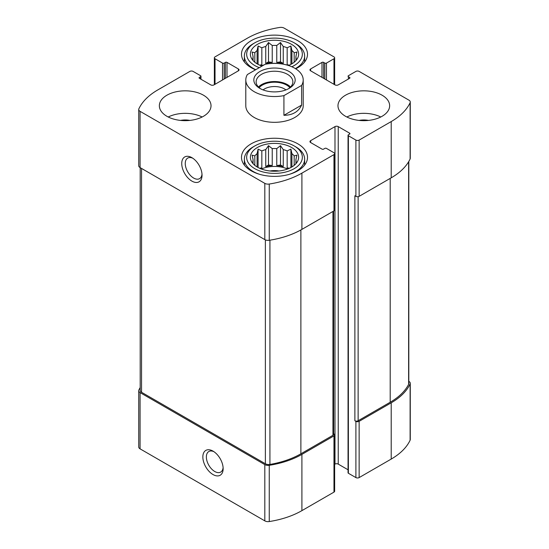 <?xml version="1.0" encoding="UTF-8"?>
<svg xmlns="http://www.w3.org/2000/svg" width="549" height="549" viewBox="0 0 549 549"><rect width="100%" height="100%" fill="white"/><g stroke="black" fill="none" stroke-linecap="round" stroke-linejoin="round"><path stroke-width="0.82" d="M140.194 387.553A73.202 42.259 0 0 0 138.89 390.03A4.591 2.649 0 0 0 138.725 390.723A4.591 2.649 0 0 0 140.07 392.597L264.81 464.612A4.591 2.649 0 0 0 269.257 465.298A73.202 42.259 0 0 0 301.902 454.387L333.97 435.872A2.299 1.324 0 0 0 334.643 434.932A2.299 1.324 0 0 0 333.97 433.998L333.627 433.799M138.725 390.723L138.725 446.975A4.591 2.649 0 0 0 140.07 448.849L264.81 520.864A4.591 2.649 0 0 0 269.257 521.55A73.202 42.259 0 0 0 301.902 510.639L333.97 492.124A2.299 1.324 0 0 0 334.643 491.183L334.643 434.932M212.998 474.542A14.349 8.29 -120 0 0 223.148 468.681A14.349 8.29 -120 0 0 212.998 451.106A14.349 8.29 -120 0 0 202.849 456.967A14.349 8.29 -120 0 0 212.998 474.542M334.643 464.31L334.986 464.118A2.299 1.324 0 0 1 338.239 464.118L338.239 126.606L349.603 133.167A1.146 0.666 0 0 1 349.939 133.633A1.146 0.666 0 0 1 349.603 134.107L348.382 134.807A1.146 0.666 0 0 0 348.045 135.274L348.045 472.785A1.146 0.666 0 0 0 348.382 473.259L355.896 477.589L355.896 421.337A2.299 1.324 0 0 0 359.142 421.337L391.211 402.822A73.202 42.259 0 0 0 410.11 383.977A4.591 2.649 0 0 0 410.275 383.284A4.591 2.649 0 0 0 408.93 381.411L408.806 381.342M355.896 477.589A2.299 1.324 0 0 0 359.142 477.589L391.211 459.074A73.202 42.259 0 0 0 410.11 440.229A4.591 2.649 0 0 0 410.275 439.536L410.275 383.284M323.622 78.322L323.622 62.387L324.836 63.087A1.146 0.666 0 0 0 326.463 63.087L333.97 58.75A2.299 1.324 0 0 0 334.643 57.817A2.299 1.324 0 0 0 333.97 56.876L284.19 28.136A4.591 2.649 0 0 0 279.743 27.45A73.202 42.259 0 0 0 247.098 38.361L215.03 56.876A2.299 1.324 0 0 0 214.357 57.817A2.299 1.324 0 0 0 215.03 58.75L222.537 63.087A1.146 0.666 0 0 0 224.164 63.087L225.378 62.387A1.146 0.666 0 0 1 227.005 62.387L238.369 68.948A2.299 1.324 0 0 1 239.041 69.888A2.299 1.324 0 0 1 238.369 70.821L214.014 84.882A2.299 1.324 0 0 1 210.761 84.882L199.397 78.322L199.397 77.388A1.146 0.666 0 0 0 199.061 77.855A1.146 0.666 0 0 0 199.397 78.322M199.397 77.388L200.618 76.682A1.146 0.666 0 0 0 200.955 76.215A1.146 0.666 0 0 0 200.618 75.741L193.104 71.411A2.299 1.324 0 0 0 189.858 71.411L157.789 89.926A73.202 42.259 0 0 0 138.89 108.771A4.591 2.649 0 0 0 138.725 109.464A4.591 2.649 0 0 0 140.07 111.337L264.81 183.359A4.591 2.649 0 0 0 269.257 184.039A73.202 42.259 0 0 0 301.902 173.127L333.97 154.612A2.299 1.324 0 0 0 334.643 153.679A2.299 1.324 0 0 0 333.97 152.739L326.463 148.402A1.146 0.666 0 0 0 324.836 148.402L323.622 149.108A1.146 0.666 0 0 1 321.995 149.108L310.631 142.541L310.631 140.668A2.299 1.324 0 0 0 309.959 141.608A2.299 1.324 0 0 0 310.631 142.541M138.725 109.464L138.725 165.716A4.591 2.649 0 0 0 140.07 167.589L140.07 111.337M191.889 181.101A14.349 8.29 -120 0 0 202.039 175.241A14.349 8.29 -120 0 0 191.889 157.659A14.349 8.29 -120 0 0 181.74 163.52A14.349 8.29 -120 0 0 191.889 181.101M334.643 153.679L334.643 209.924A2.299 1.324 0 0 1 333.97 210.864L301.902 229.379A73.202 42.259 0 0 1 269.257 240.29A4.591 2.649 0 0 1 264.81 239.604L140.07 167.589M310.631 140.668L334.986 126.606A2.299 1.324 0 0 1 338.239 126.606M338.239 464.118L348.045 469.779M348.045 135.274A1.146 0.666 0 0 0 348.382 135.747L355.896 140.084A2.299 1.324 0 0 0 359.142 140.084L391.211 121.569A73.202 42.259 0 0 0 410.11 102.718A4.591 2.649 0 0 0 410.275 102.025A4.591 2.649 0 0 0 408.93 100.151L359.142 71.411A2.299 1.324 0 0 0 355.896 71.411L348.382 75.741A1.146 0.666 0 0 0 348.045 76.215A1.146 0.666 0 0 0 348.382 76.682L349.603 77.388A1.146 0.666 0 0 1 349.939 77.855A1.146 0.666 0 0 1 349.603 78.322L338.239 84.882A2.299 1.324 0 0 1 334.986 84.882L310.631 70.821L310.631 68.948A2.299 1.324 0 0 0 309.959 69.888A2.299 1.324 0 0 0 310.631 70.821M410.275 102.025L410.275 158.277A4.591 2.649 0 0 1 410.11 158.97A73.202 42.259 0 0 1 391.211 177.814L359.142 196.336A2.299 1.324 0 0 1 355.896 196.336L354.88 195.746L354.88 420.754A2.299 1.324 0 0 0 358.126 420.754L390.195 402.239A73.202 42.259 0 0 0 408.621 384.369A4.591 2.649 0 0 0 408.806 383.614L408.806 161.447M355.896 421.337L354.88 420.754M310.631 68.948L321.995 62.387A1.146 0.666 0 0 1 323.622 62.387M345.541 116.292A25.837 14.919 0 0 0 373.697 119.524A25.837 14.919 0 0 0 389.646 105.744A25.837 14.919 0 0 0 382.077 95.197A25.837 14.919 0 0 0 353.927 91.964A25.837 14.919 0 0 0 337.978 105.744A25.837 14.919 0 0 0 345.541 116.292M166.923 116.292A25.837 14.919 0 0 0 195.073 119.524A25.837 14.919 0 0 0 211.022 105.744A25.837 14.919 0 0 0 203.459 95.197A25.837 14.919 0 0 0 175.303 91.964A25.837 14.919 0 0 0 159.354 105.744A25.837 14.919 0 0 0 166.923 116.292M255.573 69.798A33.009 19.057 180 0 1 241.491 54.179A33.009 19.057 180 0 1 261.866 36.577A33.009 19.057 180 0 1 297.839 40.708A33.009 19.057 180 0 1 307.509 54.179A33.009 19.057 180 0 1 295.705 68.79M297.839 143.831A33.009 19.057 180 0 1 307.509 157.309A33.009 19.057 180 0 1 274.5 176.366A33.009 19.057 180 0 1 241.491 157.309A33.009 19.057 180 0 1 261.866 139.7A33.009 19.057 180 0 1 297.839 143.831M301.614 85.404L283.922 95.615A28.706 16.573 180 0 1 254.201 91.683A28.706 16.573 180 0 1 245.794 79.962L245.794 105.744A28.706 16.573 0 0 0 254.201 117.465A28.706 16.573 0 0 0 285.487 121.055A28.706 16.573 0 0 0 303.206 105.744L303.206 79.962A28.706 16.573 180 0 1 301.614 85.404L301.614 105.092L283.922 115.304C292.507 115.242 298.402 111.838 301.614 105.092M140.194 167.658L140.194 390.394A4.591 2.649 0 0 0 141.539 392.267L265.38 463.768A4.591 2.649 0 0 0 269.93 464.433A73.202 42.259 0 0 0 300.886 453.803L332.955 435.288A2.299 1.324 0 0 0 333.627 434.348L333.627 211.063M192.809 158.242A11.865 6.849 -120 0 0 187.71 158.085A11.865 6.849 -120 0 0 185.891 167.596A11.865 6.849 -120 0 0 193.646 178.054A11.865 6.849 -120 0 0 199.575 178.645A11.865 6.849 -120 0 0 201.998 174.15M213.918 451.683A11.865 6.849 -120 0 0 208.819 451.532A11.865 6.849 -120 0 0 207 461.043A11.865 6.849 -120 0 0 214.755 471.502A11.865 6.849 -120 0 0 220.691 472.085A11.865 6.849 -120 0 0 223.107 467.597M291.553 147.461A24.115 13.924 180 0 1 296.515 162.991A24.115 13.924 180 0 1 274.5 171.233A24.115 13.924 180 0 1 252.485 162.991A24.115 13.924 180 0 1 260.823 145.842A24.115 13.924 180 0 1 291.553 147.461M295.815 146.878L294.189 145.938A27.841 16.079 180 0 1 294.189 168.673A27.841 16.079 180 0 1 254.811 168.673A27.841 16.079 180 0 1 254.811 145.938A27.841 16.079 180 0 1 294.189 145.938L295.815 146.878A30.14 17.403 180 0 1 304.64 159.183A30.14 17.403 180 0 1 289.248 174.362M295.609 164.034L296.913 162.065L295.911 162.271L295.911 163.595M295.911 159.656A21.528 12.428 180 0 1 296.028 160.96A21.528 12.428 180 0 1 295.911 162.271L295.911 159.656L296.913 155.127L294.175 155.916L294.175 165.359M290.908 167.514L290.908 149.122L291.91 153.651A21.528 12.428 180 0 1 294.175 155.916M290.908 149.122L287.168 150.913L287.168 167.884A21.528 12.428 0 0 1 288.664 168.577M283.243 149.602L283.243 166.573L280.505 164.995L280.505 145.657L283.243 149.602A21.528 12.428 180 0 1 287.168 150.913M280.505 145.657L276.765 148.601L276.765 165.572A21.528 12.428 0 0 1 283.243 166.573M272.235 148.601L272.235 165.572L268.495 164.995L268.495 145.657L272.235 148.601A21.528 12.428 180 0 1 276.765 148.601M268.495 145.657L265.757 149.602L265.757 166.573A21.528 12.428 0 0 1 272.235 165.572M258.092 167.514L258.092 149.122L261.832 150.913A21.528 12.428 180 0 1 265.757 149.602M258.092 149.122L257.09 153.651L257.09 166.944M253.089 159.656L253.089 162.271A21.528 12.428 180 0 1 252.972 160.96A21.528 12.428 180 0 1 253.089 159.656L252.087 155.127L254.825 155.916A21.528 12.428 180 0 1 257.09 153.651M253.089 163.595L253.089 162.271L252.087 162.065L253.391 164.034M261.413 169.003A21.528 12.428 180 0 1 287.587 169.003M291.91 153.651L291.91 166.944M254.825 155.916L254.825 165.359M261.832 150.913L261.832 167.884A21.528 12.428 0 0 0 260.336 168.577M270.06 170.993A14.349 8.29 180 0 1 278.94 170.993M259.752 174.362A30.14 17.403 180 0 1 244.36 159.183A30.14 17.403 180 0 1 253.185 146.878L254.811 145.938M261.997 66.086A24.115 13.924 180 0 1 252.485 59.868A24.115 13.924 180 0 1 260.823 42.712A24.115 13.924 180 0 1 291.553 44.339A24.115 13.924 180 0 1 296.515 59.868A24.115 13.924 180 0 1 288.527 65.503M259.293 67.651A27.841 16.079 180 0 1 254.811 42.815A27.841 16.079 180 0 1 294.189 42.815L294.189 42.815A27.841 16.079 180 0 1 291.848 66.758M295.609 60.912L296.913 58.935L295.911 59.141L295.911 60.472M295.911 56.526A21.528 12.428 180 0 1 296.028 57.837A21.528 12.428 180 0 1 295.911 59.141L295.911 56.526L296.913 52.004L294.175 52.786L294.175 62.229M290.908 64.384L290.908 45.999L291.91 50.522A21.528 12.428 180 0 1 294.175 52.786M290.908 45.999L287.168 47.784L287.168 64.755A21.528 12.428 0 0 1 288.664 65.448M283.243 46.48L283.243 63.451L280.505 61.865L280.505 42.527L283.243 46.48A21.528 12.428 180 0 1 287.168 47.784M280.505 42.527L276.765 45.478L276.765 62.449A21.528 12.428 0 0 1 283.243 63.451M272.235 45.478L272.235 62.449L268.495 61.865L268.495 42.527L272.235 45.478A21.528 12.428 180 0 1 276.765 45.478M268.495 42.527L265.757 46.48L265.757 63.451A21.528 12.428 0 0 1 272.235 62.449M258.092 64.384L258.092 45.999L261.832 47.784A21.528 12.428 180 0 1 265.757 46.48M258.092 45.999L257.09 50.522L257.09 63.814M253.089 56.526L253.089 59.141A21.528 12.428 180 0 1 252.972 57.837A21.528 12.428 180 0 1 253.089 56.526L252.087 52.004L254.825 52.786A21.528 12.428 180 0 1 257.09 50.522M253.089 60.472L253.089 59.141L252.087 58.935L253.391 60.912M261.413 65.873A21.528 12.428 180 0 1 264.144 64.851M269.84 63.609A21.528 12.428 180 0 1 279.16 63.609M291.91 50.522L291.91 63.814M254.825 52.786L254.825 62.229M261.832 47.784L261.832 64.755A21.528 12.428 0 0 0 260.336 65.448M295.815 43.755L294.189 42.815L295.815 43.755A30.14 17.403 180 0 1 304.64 56.06A30.14 17.403 180 0 1 295.396 68.598M255.765 69.689A30.14 17.403 180 0 1 244.36 56.06A30.14 17.403 180 0 1 253.185 43.755L254.811 42.815M168.227 116.999A25.837 14.919 180 0 1 202.149 116.999M180.504 120.416A14.349 8.29 180 0 1 189.879 120.416M346.851 116.999A25.837 14.919 180 0 1 380.773 116.999M359.121 120.416A14.349 8.29 180 0 1 368.496 120.416M261.832 64.755L259.56 65.111M268.495 61.865L265.757 63.451M280.505 61.865L276.765 62.449M289.44 65.111L287.168 64.755M261.832 167.884L259.56 168.234M268.495 164.995L265.757 166.573M280.505 164.995L276.765 165.572M289.44 168.234L287.168 167.884M245.794 79.962A28.706 16.573 180 0 1 247.386 74.527L265.078 64.308A28.706 16.573 180 0 1 303.206 79.962M283.922 95.615L283.922 115.304M259.883 71.528A20.67 11.934 180 0 1 289.117 71.528A20.67 11.934 180 0 1 289.117 88.403A20.67 11.934 180 0 1 259.883 88.403A20.67 11.934 180 0 1 259.883 71.528M260.748 88.869A18.371 10.609 180 0 1 256.129 81.835A18.371 10.609 180 0 1 261.509 74.341A18.371 10.609 180 0 1 281.527 72.036A18.371 10.609 180 0 1 292.871 81.835A18.371 10.609 180 0 1 288.252 88.869M258.449 86.996A18.371 10.609 180 0 1 261.509 84.649A18.371 10.609 180 0 1 290.551 86.996M259.135 87.655A17.225 9.944 180 0 1 262.319 85.122A17.225 9.944 180 0 1 289.865 87.655M263.074 89.906A14.116 8.146 180 0 1 264.522 88.924A14.116 8.146 180 0 1 285.926 89.906M140.07 448.849L140.07 392.597M264.81 520.864L264.81 464.612M269.257 521.55L269.257 465.298M301.902 510.639L301.902 454.387M333.97 492.124L333.97 435.872M359.142 477.589L359.142 421.337M391.211 459.074L391.211 402.822M410.11 440.229L410.11 383.977M333.97 84.299L333.97 58.75M215.03 84.299L215.03 58.75M222.537 79.962L222.537 63.087M224.164 79.029L224.164 63.087M225.378 78.322L225.378 62.387M227.005 77.388L227.005 62.387M238.369 70.821L238.369 68.948M200.618 79.029L200.618 76.682M264.81 239.604L264.81 183.359M269.257 240.29L269.257 184.039M301.902 229.379L301.902 173.127M333.97 210.864L333.97 154.612M334.986 464.118L334.986 126.606M349.603 134.107L349.603 133.167M348.382 473.259L348.382 135.747M355.896 196.336L355.896 140.084M359.142 196.336L359.142 140.084M391.211 177.814L391.211 121.569M410.11 158.97L410.11 102.718M348.382 79.029L348.382 76.682M349.603 78.322L349.603 77.388M321.995 77.388L321.995 62.387M324.836 79.029L324.836 63.087M326.463 79.962L326.463 63.087M358.126 420.754L358.126 196.672M390.195 402.239L390.195 178.404M408.621 384.369L408.621 161.77M332.955 435.288L332.955 211.447M300.886 453.803L300.886 229.956M269.93 464.433L269.93 240.188M265.38 463.768L265.38 239.886M141.539 392.267L141.539 168.433M334.643 84.69L334.643 57.817M214.357 84.69L214.357 57.817M200.955 79.221L200.955 76.215M244.36 159.183L244.36 165.084M304.64 159.183L304.64 165.084M244.36 56.06L244.36 61.955M304.64 56.06L304.64 61.955"/></g></svg>
